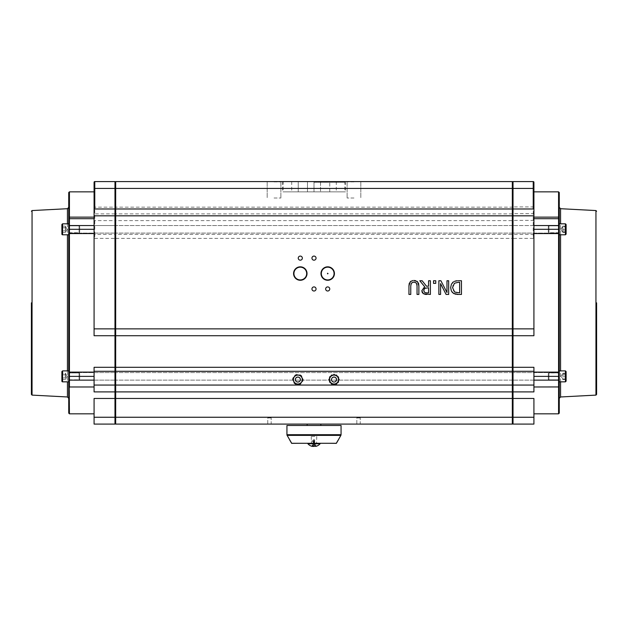 <?xml version="1.0" encoding="UTF-8"?>
<svg xmlns="http://www.w3.org/2000/svg" width="628" height="628" viewBox="0 0 628 628"><rect width="100%" height="100%" fill="white"/><g stroke="black" fill="none" stroke-linecap="round" stroke-linejoin="round"><path stroke-width="0.47" stroke-dasharray="3.14 2.35" d="M115.67 229.306L115.67 225.538L115.67 229.306M512.33 229.306L512.33 233.074L512.33 229.306M513.021 229.306L513.021 225.538L513.021 229.306M559.265 192.537L559.265 381.848L559.265 370.889L559.265 381.848L559.265 370.889L559.265 381.848L559.265 370.889L565.428 370.889L565.428 381.848L565.428 370.889L566.111 371.572L566.111 381.165L566.111 371.572L566.111 381.165L565.428 381.848L565.428 370.889M115.67 376.368L115.67 372.6L115.67 376.368M512.33 376.368L512.33 380.136L512.33 376.368M513.021 376.368L513.021 372.6L513.021 376.368M415.344 282.247L412.706 282.184M412.392 282.294L410.893 284.296M410.853 284.523L410.767 294.446L408.946 294.446L408.946 285.897M410.947 281.171L411.654 280.818M411.929 280.716L412.965 280.504M416.921 284.296L415.453 282.294M418.868 285.897L418.868 294.446L417.047 294.446L416.984 284.719M415.54 280.63L417.008 281.266M448.675 294.446L446.092 294.446L440.573 283.597L440.573 294.446L438.87 294.446L438.87 280.747L440.919 280.747L446.979 292.562L446.979 280.747L448.675 280.747L448.675 294.446M451.414 284.201L452.513 282.624M454.295 281.391L455.567 280.967M456.658 280.81L457.451 280.763M458.307 280.747L461.462 280.747L461.462 294.446L458.338 294.446M456.258 292.695L459.641 292.868L459.641 282.325L454.46 283.236L453.071 284.853M452.082 292.13L451.383 291.031M456.925 294.399L455.732 294.257M455.308 294.155L454.256 293.802M452.945 285.151L452.553 287.608L453.078 290.301L454.633 292.051L456.187 292.679M425.713 292.805L428.571 292.868L428.571 287.718L425.596 287.852M424.873 288.134L423.853 289.5M423.814 289.665L424.583 292.405L425.486 292.766M424.661 286.706L419.787 280.747L422.149 280.747L426.483 286.195L428.571 286.195L428.571 280.747L430.392 280.747L430.392 294.446L426.859 294.446M423.021 293.464L422.314 292.664M433.548 280.747L435.746 280.747L435.746 283.369L433.548 283.369L433.548 280.747M338.39 439.686L336.31 443.282L314.612 443.282L313.992 439.686L313.466 443.282L291.69 443.282L289.61 439.686M286.941 425.47L341.059 425.47M559.265 398.34L559.265 413.138M565.428 223.827L566.111 224.51L566.111 234.103A0.683 0.683 0 0 1 565.428 234.786L565.428 223.827L565.428 234.786L565.428 223.827L559.265 223.827L559.265 302.837M533.918 208.983L513.021 208.983M533.918 182.261A0.683 0.683 0 0 0 533.227 181.578A0.683 0.683 0 0 1 533.918 182.261M513.021 417.251L533.918 417.251L533.918 424.096L513.021 424.096L513.021 188.431L533.918 188.431L533.918 235.908L533.227 238.365L533.227 181.578M513.021 335.721L533.918 335.721L533.918 235.908M559.265 386.299L558.575 386.981A0.683 0.683 0 0 0 559.265 386.299L558.575 386.981L533.918 386.981L558.575 386.981A0.683 0.683 0 0 0 559.265 386.299L558.575 386.981L558.575 380.136L559.265 380.136L513.021 380.136L559.265 380.136M533.918 218.693L558.575 218.693A0.683 0.683 0 0 1 559.265 219.376A0.683 0.683 0 0 0 558.575 218.693L533.918 218.693L558.575 218.693L558.575 217.131A0.683 0.526 180 0 1 559.265 217.665M513.021 367.309L533.918 367.309L533.918 386.981L533.918 367.309L533.918 371.289L513.021 371.289M513.021 188.431L513.021 181.578M513.021 302.837L513.021 319.032L513.021 302.837M513.021 391.903L533.918 391.903L513.021 391.903L533.918 391.903L533.918 386.981L558.575 386.981L558.575 413.821M533.918 417.251L533.918 398.474L533.918 413.821L533.918 398.474L513.021 398.474M513.021 385.05L533.918 385.05L533.918 371.289M533.918 385.05L533.918 386.981M115.67 188.431L115.67 181.578L512.33 181.578L512.33 188.431L115.67 188.431L115.67 207.154L512.33 207.154L512.33 220.624L115.67 220.624L115.67 207.154M115.67 220.624L115.67 234.385L512.33 234.385L512.33 238.365L115.67 238.365L115.67 234.385M115.67 238.365L115.67 367.309L512.33 367.309L512.33 238.365M115.67 371.289L115.67 385.05L512.33 385.05L512.33 371.289L115.67 371.289L115.67 367.309M512.33 385.05L512.33 391.903L115.67 391.903L115.67 385.05M115.67 398.474L512.33 398.474L512.33 391.903L115.67 391.903L115.67 417.251L512.33 417.251L512.33 424.096M115.67 424.096L115.67 417.251M115.67 208.983L512.33 208.983M512.33 207.154L512.33 188.431M300.608 379.555A2.74 2.74 0 0 1 296.495 381.926A2.74 2.74 0 0 1 296.495 377.177A2.74 2.74 0 0 1 300.608 379.555A2.74 2.74 0 0 0 296.495 377.177A2.74 2.74 0 0 0 296.495 381.926A2.74 2.74 0 0 0 300.608 379.555M336.781 379.555A2.74 2.74 0 0 1 332.667 381.926A2.74 2.74 0 0 1 332.667 377.177A2.74 2.74 0 0 1 336.781 379.555A2.74 2.74 0 0 0 332.667 377.177A2.74 2.74 0 0 0 332.667 381.926A2.74 2.74 0 0 0 336.781 379.555M353.964 181.578L361.163 181.578L353.964 181.578M274.036 181.578L266.837 181.578L274.036 181.578M314 181.578L345.518 181.578L282.482 181.578L344.144 181.578L291.714 181.578L320.523 181.578L314 181.578L314 191.854L344.827 191.854L283.173 191.854L345.518 191.854L282.482 191.854L314 191.854L314 181.578M360.244 424.096L356.822 424.096L360.244 424.096L356.822 424.096L356.822 417.934L360.244 417.934L356.822 417.934L360.244 417.934L356.822 417.934L356.822 424.096L360.244 424.096L360.244 417.934L360.244 424.096M320.853 424.096L307.147 424.096L320.853 424.096M271.178 424.096L267.756 424.096L271.178 424.096L267.756 424.096L267.756 417.934L271.178 417.934L267.756 417.934L271.178 417.934L267.756 417.934L267.756 424.096L271.178 424.096L271.178 417.934L271.178 424.096M512.33 417.251L512.33 398.474M512.33 367.309L512.33 371.289M334.512 443.352L328.97 443.282L336.349 443.352L338.39 439.828M328.97 443.282L334.512 443.282M315.146 443.352L313.011 443.352L313.474 443.352L313.992 439.828L314.597 443.352L315.146 443.282L314.612 443.282M313.011 443.352L315.146 443.282M313.466 443.282L313.011 443.282M314.597 443.352L313.474 443.352M289.61 439.828L291.651 443.352L299.03 443.282M293.488 443.352L291.69 443.282L293.488 443.282M312.854 443.352L313.388 443.282M314.534 443.282L314.989 443.352M314 425.47L320.853 425.47L314 425.47M306.684 273.549A6.382 6.382 0 0 1 297.107 279.075A6.382 6.382 0 0 1 297.107 268.023A6.382 6.382 0 0 1 306.684 273.549M334.08 273.549A6.382 6.382 0 0 1 324.511 279.075A6.382 6.382 0 0 1 324.511 268.023A6.382 6.382 0 0 1 334.08 273.549M353.964 181.924L347.111 181.924L353.964 181.924M353.964 198.016L347.111 198.016L353.964 198.016M274.036 181.924L280.889 181.924L274.036 181.924M274.036 198.016L280.889 198.016L274.036 198.016M314 182.261L344.827 182.261L314 182.261M329.755 181.578L320.523 181.578L336.286 181.578L329.755 181.578L329.755 191.854L336.286 191.854L329.755 191.854L329.755 181.578M320.523 181.578L320.523 191.854L320.523 181.578M336.286 181.578L336.286 191.854M307.477 181.578L307.477 191.854L298.245 191.854L307.477 191.854L307.477 181.578M298.245 181.578L298.245 191.854L291.714 191.854L298.245 191.854L298.245 181.578M291.714 181.578L291.714 191.854M316.057 258.132A2.057 2.057 0 0 1 312.972 259.914A2.057 2.057 0 0 1 312.972 256.357A2.057 2.057 0 0 1 316.057 258.132M329.755 288.966A2.057 2.057 0 0 1 326.678 290.74A2.057 2.057 0 0 1 326.678 287.184A2.057 2.057 0 0 1 329.755 288.966M302.351 258.132A2.057 2.057 0 0 1 299.273 259.914A2.057 2.057 0 0 1 299.273 256.357A2.057 2.057 0 0 1 302.351 258.132M316.057 288.966A2.057 2.057 0 0 1 312.972 290.74A2.057 2.057 0 0 1 312.972 287.184A2.057 2.057 0 0 1 316.057 288.966M512.33 302.837L512.33 319.032L512.33 302.837M115.67 335.721L512.33 335.721M512.33 234.385L512.33 220.624M94.082 385.05L114.979 385.05L114.979 391.903L94.082 391.903L94.082 367.309L94.082 380.136L94.082 367.309L114.979 367.309L114.979 371.289L94.082 371.289M94.082 424.096L94.082 417.251L114.979 417.251L114.979 391.903L94.082 391.903L94.082 380.136L94.082 386.981L69.425 386.981L69.425 413.821M114.979 208.983L94.082 208.983L94.082 218.693L69.425 218.693L94.082 218.693L94.082 191.854L94.082 207.154L114.979 207.154L114.979 188.431L94.773 188.431L94.773 234.385L114.979 234.385L114.979 238.365L94.773 238.365L94.082 235.908L94.082 207.154M94.082 188.431L94.773 188.431L94.773 181.578L114.979 181.578L114.979 188.431M114.979 234.385L114.979 220.624L94.082 220.624M114.979 207.154L114.979 220.624M94.082 417.251L94.082 398.474L94.082 413.821L94.082 398.474L114.979 398.474M114.979 417.251L114.979 424.096M114.979 385.05L114.979 371.289M114.979 391.903L94.082 391.903L94.082 386.981L69.425 386.981L94.082 386.981M114.979 367.309L114.979 238.365M114.979 229.306L114.979 233.074L114.979 229.306M114.979 376.368L114.979 380.136L114.979 376.368M68.735 413.138L68.735 219.376A0.683 0.683 0 0 1 69.425 218.693L94.082 218.693L94.082 225.546L94.082 218.693M94.082 225.546L94.082 233.569L94.082 225.546L69.425 225.546L69.425 229.299L94.082 229.299M94.082 335.721L94.082 235.908M68.735 386.299L69.425 386.981L68.735 386.299L69.425 386.981L69.425 380.136L94.082 380.136M69.425 191.854L69.425 218.693A0.683 0.683 0 0 0 68.735 219.376L68.735 192.537M62.572 234.786A0.683 0.683 0 0 1 61.889 234.103L61.889 224.51L62.572 223.827L62.572 234.786L62.572 223.827L62.572 234.786L68.735 234.786L68.735 223.827L68.735 234.786L68.735 223.827L68.735 234.786L68.735 229.306L69.425 229.299L69.425 372.106L94.082 372.106M62.572 381.848A0.683 0.683 0 0 1 61.889 381.165L61.889 371.572L62.572 370.889L62.572 381.848L62.572 370.889L62.572 381.848L68.735 381.848L68.735 370.889L68.735 381.848L68.735 370.889L68.735 376.368L69.425 376.384L69.425 380.136L68.735 380.136L68.735 381.848L68.735 371.674A0.683 0.424 180 0 0 69.425 372.106L69.425 376.384L94.082 376.384M68.735 207.342L68.735 398.34M328.044 273.549L327.533 273.251L327.533 273.847L328.044 273.549M313.678 446.257L314.267 443.831L315.892 446.257M313.608 446.202L314.267 443.831L316.072 446.202M316.19 446.257L314.573 443.831L315.083 446.422M315.162 446.257A8.007 2.732 90 0 0 315.225 446.202A7.442 5.424 22.8 0 1 314.816 446.21A7.442 5.424 22.8 0 1 314.392 446.202A8.007 2.732 -90 0 1 314.322 446.257L313.733 443.831L312.108 446.257L312.917 446.422M320.099 443.76L307.901 443.76M312.108 446.257A8.007 7.52 90 0 1 311.928 446.202A7.442 1.97 -49.2 0 1 311.621 446.202A8.007 7.52 -90 0 0 311.81 446.257L313.427 443.831L312.838 446.257M311.621 446.202L313.427 443.831L314.573 443.831L315.225 446.202M314.392 446.202L313.733 443.831L311.928 446.202M316.379 446.202L314.573 443.831L313.427 443.831L312.775 446.202M313.113 443.282L316.583 443.282L313.113 443.282M316.08 443.282L307.901 443.282L316.08 443.282M314.793 441.57L311.684 441.57L314.793 441.57M314.934 440.715L311.26 440.715L314.934 440.715M314.934 436.429L311.26 436.429L314.934 436.429M335.211 384.006L336.608 384.006L337.895 381.777A4.451 4.451 0 0 1 330.179 381.777L331.466 384.006L334.041 384.006A4.451 4.451 0 0 0 337.895 381.777L339.183 379.555L337.895 377.326A4.451 4.451 0 0 1 337.895 381.777A4.451 4.451 0 0 0 337.895 377.326L336.608 375.104L334.041 375.104A4.451 4.451 0 0 1 337.895 377.326A4.451 4.451 0 0 0 334.041 375.104L331.466 375.104L330.179 377.326L328.899 379.555L330.179 381.777A4.451 4.451 0 0 1 334.041 375.104L335.258 375.104M337.315 376.313L338.508 378.386M332.871 375.104L334.041 375.104A4.451 4.451 0 0 0 330.179 377.326L330.791 376.274M338.476 380.772L337.283 382.837M329.598 378.339L330.179 377.326A4.451 4.451 0 0 0 330.179 381.777L329.574 380.725M330.768 382.79L330.179 381.777A4.451 4.451 0 0 0 334.041 384.006L332.824 384.006M334.041 381.832A2.276 2.276 0 0 1 332.071 378.417A2.276 2.276 0 0 1 336.011 378.417A2.276 2.276 0 0 1 334.041 381.832A2.276 2.276 0 0 0 336.318 379.555A2.276 2.276 0 0 0 334.041 377.279A2.276 2.276 0 0 0 331.765 379.555A2.276 2.276 0 0 0 334.041 381.832M334.041 382.256A2.708 2.708 0 0 0 336.38 378.205A2.708 2.708 0 0 0 331.694 378.205A2.708 2.708 0 0 0 334.041 382.256M334.041 376.847A2.708 2.708 0 0 1 336.38 380.906A2.708 2.708 0 0 1 331.694 380.906A2.708 2.708 0 0 1 334.041 376.847M300.435 384.006L297.86 384.006L300.435 384.006L301.723 381.777A4.451 4.451 0 0 1 294.006 381.777L295.293 384.006L297.86 384.006A4.451 4.451 0 0 0 301.723 381.777L303.002 379.555L301.723 377.326A4.451 4.451 0 0 1 301.723 381.777A4.451 4.451 0 0 0 301.723 377.326L300.435 375.104L297.86 375.104A4.451 4.451 0 0 1 301.723 377.326A4.451 4.451 0 0 0 297.86 375.104L295.293 375.104L294.006 377.326L292.719 379.555L294.006 381.777A4.451 4.451 0 0 1 297.86 375.104L298.386 375.104M300.435 375.104L301.982 377.781M295.293 375.104L297.86 375.104A4.451 4.451 0 0 0 294.006 377.326L294.273 376.871M303.002 379.555L301.456 382.232M292.719 379.555L294.006 377.326A4.451 4.451 0 0 0 294.006 381.777L293.747 381.322M295.293 384.006L294.006 381.777A4.451 4.451 0 0 0 297.86 384.006L297.342 384.006M297.86 381.832A2.276 2.276 0 0 1 295.89 378.417A2.276 2.276 0 0 1 299.839 378.417A2.276 2.276 0 0 1 297.86 381.832A2.276 2.276 0 0 0 300.137 379.555A2.276 2.276 0 0 0 297.86 377.279A2.276 2.276 0 0 0 295.584 379.555A2.276 2.276 0 0 0 297.86 381.832M297.86 382.256A2.708 2.708 0 0 0 300.208 378.205A2.708 2.708 0 0 0 295.521 378.205A2.708 2.708 0 0 0 297.86 382.256M297.86 376.847A2.708 2.708 0 0 1 300.208 380.906A2.708 2.708 0 0 1 295.521 380.906A2.708 2.708 0 0 1 297.86 376.847M297.232 377.428A2.214 2.214 0 0 0 296.338 381.165A2.214 2.214 0 0 0 300.019 380.066A2.214 2.214 0 0 0 297.232 377.428M297.083 376.926A2.74 2.74 0 0 1 300.49 378.77A2.74 2.74 0 0 1 298.645 382.177A2.74 2.74 0 0 1 295.239 380.333A2.74 2.74 0 0 1 297.083 376.926M298.645 382.177A2.74 2.74 0 0 1 295.199 378.92A2.74 2.74 0 0 1 299.752 377.561A2.74 2.74 0 0 1 298.645 382.177M293.598 380.819L292.86 378.354L296.4 374.626L301.401 375.819L302.131 378.284A4.451 4.451 0 0 1 296.824 383.889A4.451 4.451 0 0 1 294.634 376.494A4.451 4.451 0 0 1 302.131 378.284L302.861 380.749L299.328 384.485L294.328 383.284L293.598 380.819M299.132 383.826A4.451 4.451 0 0 1 293.535 378.519A4.451 4.451 0 0 1 300.93 376.321A4.451 4.451 0 0 1 299.132 383.826M559.265 372.875L559.265 379.861L559.265 372.875L559.265 379.861L559.265 372.875L559.195 379.791L559.195 372.946L559.195 379.791L559.195 372.946L548.935 372.946L548.935 379.791L548.935 372.946L548.935 379.791L548.935 372.946L548.299 373.574L548.299 379.163L548.299 373.574L548.299 379.163L548.299 373.574L548.935 372.946L559.265 372.875M566.111 377.978L566.111 373.205L566.111 379.532L566.111 377.978L562.688 377.978L562.688 379.532L562.688 377.923L566.111 377.923M566.111 373.205L562.688 373.205L560.859 376.368L562.688 379.532L566.111 379.532M562.688 374.814L566.111 374.814M562.688 374.759L566.111 374.759M335.972 378.464A2.214 2.214 0 0 0 332.134 378.425A2.214 2.214 0 0 0 334.018 381.769A2.214 2.214 0 0 0 335.972 378.464M336.427 378.205A2.74 2.74 0 0 1 335.383 381.942A2.74 2.74 0 0 1 331.655 380.898A2.74 2.74 0 0 1 332.691 377.169A2.74 2.74 0 0 1 336.427 378.205M331.655 380.898A2.74 2.74 0 0 1 334.065 376.816A2.74 2.74 0 0 1 336.396 380.953A2.74 2.74 0 0 1 331.655 380.898M331.851 375.677L334.096 374.414L338.516 377.028L338.468 382.169L336.223 383.433A4.451 4.451 0 0 1 329.582 379.508A4.451 4.451 0 0 1 336.302 375.725A4.451 4.451 0 0 1 336.223 383.433L333.986 384.697L329.559 382.075L329.614 376.933L331.851 375.677M330.163 381.738A4.451 4.451 0 0 1 334.088 375.104A4.451 4.451 0 0 1 337.872 381.824A4.451 4.451 0 0 1 330.163 381.738M559.265 229.259L559.265 232.8L559.265 229.259M548.935 232.737L548.935 225.884L548.935 232.737L548.935 229.306L548.935 232.737L559.195 232.737L559.195 225.884L559.265 232.8L548.935 232.737L548.299 232.101L548.299 226.512L548.299 232.101L548.299 226.512L548.299 232.101L548.935 232.737M562.688 229.353L566.111 229.353L566.111 232.07L566.111 226.551L562.688 226.551L562.688 232.07L562.688 226.59L566.111 226.59M566.111 232.03L562.688 232.03L566.111 232.07M566.111 229.267L562.688 229.267M562.688 226.59L560.859 229.306L562.445 232.046M559.265 232.8L559.265 225.813L559.265 232.8M548.935 229.306L548.935 225.884L548.935 229.306M566.111 227.729L566.111 232.47L566.111 226.143L566.111 227.729L562.688 227.729L562.688 226.143L562.688 227.729L566.111 227.729M566.111 232.47L562.688 232.47L560.859 229.306L562.688 226.143L566.111 226.143M562.688 230.892L562.688 227.729L562.688 230.892L566.111 230.892L562.688 230.892L562.688 232.47L562.688 230.892M548.299 379.163L548.935 379.791L559.265 379.861L548.935 379.791L548.299 379.163M562.688 373.636L562.688 376.384L566.111 376.353L562.688 376.384L562.688 379.116L566.111 379.116L566.111 373.621L566.111 379.1L562.688 379.1L562.688 373.621L566.111 373.621L562.445 373.629L560.859 376.368L562.445 379.108M68.735 379.861L68.805 372.946L68.805 379.791L68.805 372.946L68.805 379.791L79.065 379.791L79.065 372.946L79.065 379.791L79.701 379.163L79.701 373.574L79.701 379.163L79.701 373.574L79.701 379.163L79.065 379.791L68.735 379.861L68.735 372.875L68.735 379.861M61.889 377.954L65.312 377.954L65.312 379.532L61.889 379.532L61.889 377.954L65.312 377.954L65.555 376.368L65.312 374.79L61.889 374.79L61.889 379.532L61.889 377.954L61.889 379.532L65.312 379.532L65.312 374.79L61.889 374.79L61.889 377.954L61.889 373.205L61.889 374.79L65.312 374.79L65.312 373.205L65.555 376.368L65.312 377.954L61.889 377.954L65.312 377.954L65.312 374.79L61.889 374.79L61.889 373.205L65.312 373.205L65.312 374.79L65.312 373.205L61.889 373.205M79.065 376.368L79.065 372.946L79.065 376.368M61.889 381.165L61.889 371.572L61.889 381.165M68.735 232.8L68.805 225.884L68.805 232.737L68.805 225.884L68.805 232.737L79.065 232.737L79.065 225.884L79.065 232.737L79.701 232.101L79.701 226.512L79.701 232.101L79.701 226.512L79.701 232.101L79.065 232.737L68.735 232.8L68.735 225.813L68.735 232.8M61.889 224.51L61.889 234.103L61.889 224.51M61.889 227.729L61.889 232.47L61.889 226.143L61.889 232.47L65.312 232.47L65.312 227.729L61.889 227.729L61.889 226.143L61.889 227.729L65.312 227.729L65.312 226.143L65.555 229.306L65.312 230.892L61.889 230.892L65.312 230.892L65.312 227.729L61.889 227.729L65.312 227.729L65.312 226.143L61.889 226.143L65.312 226.143L65.555 229.306L65.312 230.892L61.889 230.892L61.889 232.47L65.312 232.47L65.312 230.892L61.889 230.892M79.065 229.306L79.065 225.884L79.065 229.306M313.427 443.831L312.932 446.39M314.573 443.831L315.068 446.39M340.878 435.377L287.122 435.377M286.941 434.694L341.059 434.694M560.561 208.708L560.561 396.975M560.561 381.848L560.561 370.889M560.561 234.786L560.561 223.827M595.948 395.114L595.948 210.561M533.918 206.926L513.021 206.926M533.918 214.336A0.683 0.675 0 0 0 533.227 213.661L513.021 213.661M533.918 220.404L513.021 220.404M533.918 234.385L513.021 234.385M533.918 380.136L558.575 380.136L558.575 376.384L559.265 376.384M533.918 376.384L558.575 376.384L558.575 372.106A0.683 0.424 180 0 0 559.265 371.674M533.918 372.106L558.575 372.106L558.575 233.569A0.683 0.424 180 0 1 559.265 234.001M533.918 233.569L558.575 233.569L558.575 229.299L559.265 229.299M533.918 229.299L558.575 229.299L558.575 225.546L559.265 225.546L513.021 225.538L559.265 225.538M533.918 225.546L558.575 225.546L558.575 218.693M533.918 217.131L558.575 217.131L558.575 191.854M533.227 238.365L513.021 238.365M512.33 213.889L115.67 213.889M94.082 234.385L94.773 234.385L94.773 238.365M114.979 213.889L94.773 213.889A0.683 0.675 180 0 0 94.082 214.564M68.735 217.665A0.683 0.526 180 0 1 69.425 217.131L94.082 217.131M68.735 219.376A0.683 0.683 0 0 1 69.425 218.693L69.425 225.546L68.735 225.546L114.979 225.538L68.735 225.538M94.082 233.569L69.425 233.569A0.683 0.424 180 0 0 68.735 234.001M32.052 210.561L32.052 395.114M67.439 370.889L67.439 381.848M67.439 396.975L67.439 208.708M67.439 223.827L67.439 234.786M314.793 443.007L311.684 443.007L314.793 443.007M512.33 225.538L115.67 225.538L512.33 225.538M512.33 233.074L115.67 233.074L512.33 233.074M559.265 233.074L513.021 233.074L559.265 233.074M512.33 372.6L115.67 372.6L512.33 372.6M512.33 380.136L115.67 380.136L512.33 380.136M559.265 372.6L513.021 372.6L559.265 372.6M360.817 181.924L360.817 198.016L360.817 181.924M347.111 181.924L347.111 198.016L347.111 181.924M280.889 181.924L280.889 198.016L280.889 181.924M267.183 181.924L267.183 198.016L267.183 181.924M283.856 181.578L283.173 182.261L283.173 191.854M344.144 181.578L344.827 182.261L344.827 191.854M282.482 181.578L282.482 191.854M345.518 181.578L345.518 191.854M114.979 372.6L68.735 372.6L114.979 372.6M114.979 380.136L68.735 380.136L114.979 380.136M114.979 233.074L68.735 233.074L114.979 233.074M316.74 436.429L316.583 443.282M311.26 436.429L311.417 443.282M565.428 381.848L559.265 381.848M559.195 225.884L548.935 225.884L548.299 226.512L548.935 225.884L559.195 225.884M565.428 234.786L559.265 234.786M68.805 372.946L79.065 372.946L79.701 373.574L79.065 372.946L68.805 372.946M67.141 376.368L65.312 373.205L67.141 376.368L65.312 379.532L67.141 376.368M62.572 370.889L68.735 370.889M68.805 225.884L79.065 225.884L79.701 226.512L79.065 225.884L68.805 225.884M62.572 223.827L68.735 223.827M67.141 229.306L65.312 226.143L67.141 229.306L65.312 232.47L67.141 229.306"/><path stroke-width="0.94" d="M412.965 280.504L410.257 281.721L408.946 285.897L408.946 294.446L410.767 294.446L410.767 285.858L411.356 283.134L413.915 282.011L416.458 283.134L417.047 285.897L417.047 294.446L418.868 294.446L418.868 285.897L417.557 281.721L413.915 280.457L415.54 280.63M408.946 285.897L409.22 283.511M409.228 283.479L410.947 281.171M416.984 284.719L416.921 284.296M417.008 281.266L418.562 283.393M418.57 283.416L418.868 285.897M438.87 280.747L438.87 294.446L440.573 294.446L440.573 283.597L446.092 294.446L448.675 294.446L448.675 280.747L446.979 280.747L446.979 292.562L440.919 280.747L438.87 280.747M452.513 282.624L453.455 281.846L451.414 284.201L450.653 287.585L451.414 284.201M457.451 280.763L454.295 281.391M455.567 280.967L456.658 280.81M451.383 291.031L450.653 287.585L451.383 291.031L453.432 293.362L458.338 294.446L461.462 294.446L461.462 280.747L458.307 280.747M458.252 282.325L459.641 282.325L459.641 292.868L454.633 292.051L452.553 287.608L454.46 283.236L458.252 282.325M454.256 293.802L452.082 292.13M458.338 294.446L456.925 294.399M455.732 294.257L455.308 294.155M419.787 280.747L424.661 286.706L421.82 290.725L423.374 293.723L430.392 294.446L430.392 280.747L428.571 280.747L428.571 286.195L426.483 286.195L422.149 280.747L419.787 280.747M426.757 292.868L424.583 292.405L423.719 290.583L424.497 288.433L428.571 287.718L428.571 292.868L426.757 292.868M425.431 287.891L424.873 288.134M426.859 294.446L425.289 294.375M425.195 294.367L423.021 293.464M422.314 292.664L421.82 290.725L424.661 286.706M435.746 280.747L433.548 280.747L433.548 283.369L435.746 283.369L435.746 280.747M512.33 215.836L512.33 328.876L115.67 328.876L115.67 215.836L512.33 215.836L512.33 208.983L115.67 208.983L115.67 215.836M293.574 273.549A6.727 6.727 0 0 0 303.662 279.374A6.727 6.727 0 0 0 303.662 267.724A6.727 6.727 0 0 0 293.574 273.549M316.057 288.966A2.057 2.057 0 0 1 312.972 290.74A2.057 2.057 0 0 1 312.972 287.184A2.057 2.057 0 0 1 316.057 288.966M302.351 258.132A2.057 2.057 0 0 1 299.273 259.914A2.057 2.057 0 0 1 299.273 256.357A2.057 2.057 0 0 1 302.351 258.132M329.755 288.966A2.057 2.057 0 0 1 326.678 290.74A2.057 2.057 0 0 1 326.678 287.184A2.057 2.057 0 0 1 329.755 288.966M316.057 258.132A2.057 2.057 0 0 1 312.972 259.914A2.057 2.057 0 0 1 312.972 256.357A2.057 2.057 0 0 1 316.057 258.132M320.979 273.549A6.727 6.727 0 0 0 331.066 279.374A6.727 6.727 0 0 0 331.066 267.724A6.727 6.727 0 0 0 320.979 273.549M287.122 435.377A1.374 1.374 0 0 1 286.941 434.694L341.059 434.694L340.878 435.377L287.122 435.377L291.69 443.282L313.388 443.282L314.008 439.686L314.534 443.282L336.31 443.282L338.052 440.275M340.878 435.377L336.357 443.352L328.97 443.282M341.059 434.694L341.059 425.47L286.941 425.47L286.941 434.694M559.265 302.837L559.265 207.342L559.265 223.827L565.428 223.827L565.428 234.786L566.111 234.103L566.111 224.51L565.428 223.827M565.428 381.848L566.111 381.165L566.111 371.572L565.428 370.889L565.428 381.848L559.265 381.848L559.265 398.34L560.561 396.975L560.561 381.848M559.265 217.665L559.265 192.537L558.575 191.854L558.575 217.131A0.683 0.526 -0 0 1 559.265 217.665L559.265 386.299L558.575 386.981A0.683 0.683 0 0 0 559.265 386.299L558.575 386.981L558.575 413.821L559.265 413.138L559.265 386.299M596.6 302.837L596.6 394.431L596.6 302.837M513.021 215.836L533.918 215.836L533.918 182.261A0.683 0.683 0 0 0 533.227 181.578L513.021 181.578L513.021 424.096L533.918 424.096L533.918 417.251L513.021 417.251M533.918 182.261L533.918 188.431L533.227 188.431L533.227 208.983M533.918 215.836L533.918 328.876L513.021 328.876M513.021 335.721L533.918 335.721L533.918 328.876M558.802 386.942L533.918 386.981M533.918 217.131L558.575 217.131L558.575 218.693A0.683 0.683 0 0 1 559.265 219.376A0.683 0.683 0 0 0 558.575 218.693L533.918 218.693M513.021 391.903L533.918 391.903L533.918 385.05L513.021 385.05M513.021 371.289L533.918 371.289L533.918 367.309L513.021 367.309M513.021 398.474L533.918 398.474L533.918 417.251M533.918 208.983L513.021 208.983M513.021 181.578L533.227 181.578L533.227 188.431L513.021 188.431M115.67 328.876L115.67 335.721L512.33 335.721L512.33 328.876M115.67 208.983L115.67 188.431L512.33 188.431L512.33 181.578L115.67 181.578L115.67 188.431M512.33 424.096L512.33 417.251L115.67 417.251L115.67 424.096L512.33 424.096L320.853 424.096L320.853 425.47M115.67 417.251L115.67 391.903L512.33 391.903L512.33 385.05L115.67 385.05L115.67 391.903L512.33 391.903L512.33 417.251M115.67 385.05L115.67 371.289L512.33 371.289L512.33 367.309L115.67 367.309L115.67 371.289M115.67 367.309L115.67 335.721M512.33 188.431L512.33 208.983M512.33 371.289L512.33 385.05M320.853 424.096L115.67 424.096M338.39 439.828L336.349 443.352M299.03 443.282L291.643 443.352L289.948 440.416M314.989 443.282L314.526 443.352L314.008 439.828L313.403 443.352L312.854 443.282M313.403 443.352L314.526 443.352M306.684 273.549A6.382 6.382 0 0 1 300.302 279.931A6.382 6.382 0 0 1 293.92 273.549A6.382 6.382 0 0 1 300.302 267.167A6.382 6.382 0 0 1 306.684 273.549M334.08 273.549A6.382 6.382 0 0 1 327.698 279.931A6.382 6.382 0 0 1 321.316 273.549A6.382 6.382 0 0 1 327.698 267.167A6.382 6.382 0 0 1 334.08 273.549M533.918 371.289L533.918 385.05M115.67 398.474L512.33 398.474M512.33 335.721L512.33 367.309M94.082 371.289L114.979 371.289L114.979 367.309L94.082 367.309L94.082 391.903L114.979 391.903L114.979 417.251L94.082 417.251L94.082 424.096L114.979 424.096L94.082 424.096M114.979 398.474L94.082 398.474L94.082 417.251M94.773 208.983L94.773 188.431L114.979 188.431L114.979 208.983L94.082 208.983L94.082 335.721L114.979 335.721L94.082 335.721M114.979 188.431L114.979 181.578L94.773 181.578A0.683 0.683 0 0 0 94.082 182.261L94.082 208.983L94.082 182.261A0.683 0.683 0 0 1 94.773 181.578L94.773 188.431L94.082 188.431M94.082 215.836L114.979 215.836L114.979 328.876L94.082 328.876M114.979 215.836L114.979 208.983M114.979 367.309L114.979 328.876M114.979 424.096L114.979 417.251M114.979 371.289L114.979 385.05L94.082 385.05M114.979 391.903L114.979 385.05M94.082 217.131L69.425 217.131L69.425 191.854L68.735 192.537L68.735 386.299L69.425 386.981L94.082 386.981M94.082 218.693L69.425 218.693L69.425 217.131A0.683 0.526 -0 0 0 68.735 217.665M68.962 386.809A0.683 0.683 0 0 1 68.735 386.299A0.683 0.683 0 0 0 69.425 386.981A0.683 0.683 0 0 1 69.198 386.942L69.425 413.821L68.735 413.138L68.735 386.299L69.425 386.981L69.425 376.384L94.082 376.384M68.735 219.376A0.683 0.683 0 0 1 69.425 218.693A0.683 0.683 0 0 0 68.735 219.376A0.683 0.683 0 0 1 69.425 218.693L69.425 225.546L94.082 225.546M31.4 302.837L31.4 394.431L31.4 302.837M62.572 370.889L61.889 371.572L61.889 381.165A0.683 0.683 0 0 0 62.572 381.848L62.572 370.889L68.735 370.889L68.735 234.786L62.572 234.786A0.683 0.683 0 0 1 61.889 234.103L61.889 224.51L62.572 223.827L68.735 223.827L68.735 207.342L67.439 208.708L67.439 223.827M67.439 381.848L67.439 396.975L68.735 398.34L68.735 381.848L62.572 381.848M328.044 273.549L327.533 273.251L327.533 273.847L328.044 273.549M316.174 446.21L315.162 446.257L316.19 446.257A8.007 7.52 90 0 0 316.379 446.202A7.442 1.97 49.2 0 1 316.072 446.202A8.007 7.52 -90 0 1 315.892 446.257L313.678 446.257A8.007 2.732 90 0 1 313.608 446.202A7.442 5.424 -22.8 0 1 312.775 446.202A8.007 2.732 -90 0 0 312.838 446.257L312.948 446.21M312.336 446.398A8.015 8.015 0 0 1 307.901 443.76L320.099 443.76L320.099 443.282M312.917 446.422L314 446.398M312.838 446.257L311.81 446.257L312.846 446.202M335.258 375.104L336.608 375.104L337.315 376.313M330.791 376.274L331.466 375.104L332.871 375.104M338.508 378.386L339.183 379.555L338.476 380.772M337.283 382.837L336.608 384.006L335.211 384.006M329.574 380.725L328.899 379.555L329.598 378.339M332.824 384.006L331.466 384.006L330.768 382.79M297.86 375.104L300.435 375.104L300.765 375.67M294.006 377.326L295.293 375.104L295.945 375.104M301.723 377.326L303.002 379.555L302.68 380.121M301.723 381.777L300.435 384.006L299.776 384.006M294.006 381.777L292.719 379.555L293.048 378.982M297.86 384.006L295.293 384.006L294.964 383.441M298.897 375.222L301.401 375.819L302.131 378.284A4.451 4.451 0 0 0 294.634 376.494L296.4 374.626L298.897 375.222M302.861 380.749L301.095 382.617A4.451 4.451 0 0 0 302.131 378.284L302.861 380.749M299.328 384.485L296.824 383.889A4.451 4.451 0 0 0 301.095 382.617L299.328 384.485M293.598 380.819L292.86 378.354L294.634 376.494A4.451 4.451 0 0 0 296.824 383.889L294.328 383.284L293.598 380.819M338.492 379.602L338.468 382.169L336.223 383.433A4.451 4.451 0 0 0 336.302 375.725L338.516 377.028L338.492 379.602M333.986 384.697L331.772 383.386A4.451 4.451 0 0 0 336.223 383.433L333.986 384.697M329.559 382.075L329.582 379.508A4.451 4.451 0 0 0 331.772 383.386L329.559 382.075M331.851 375.677L334.096 374.414L336.302 375.725A4.451 4.451 0 0 0 329.582 379.508L329.614 376.933L331.851 375.677M566.111 226.551L566.111 229.353M565.428 370.889L559.265 370.889L559.265 381.848M68.735 370.889L68.735 371.674A0.683 0.424 0 0 0 69.425 372.106L69.425 233.569L94.082 233.569M94.082 372.106L69.425 372.106L69.425 376.384L68.735 376.384L68.735 380.136L94.082 380.136M61.889 377.954L61.889 373.205M68.735 223.827L68.735 229.299L69.425 229.299L69.425 225.546L68.735 225.546M61.889 230.892L61.889 227.729M560.561 370.889L560.561 234.786M560.561 223.827L560.561 208.708L559.265 207.342M560.561 208.708L595.948 210.561L595.948 395.114L560.561 396.975M558.575 218.693A0.683 0.683 0 0 1 559.265 219.376A0.683 0.683 0 0 0 558.575 218.693L558.575 225.546L559.265 225.546M533.918 225.546L558.575 225.546L558.575 229.299L559.265 229.299M533.918 229.299L558.575 229.299L558.575 233.569A0.683 0.424 -0 0 1 559.265 234.001M533.918 233.569L558.575 233.569L558.575 372.106A0.683 0.424 0 0 0 559.265 371.674M533.918 372.106L558.575 372.106L558.575 376.384L559.265 376.384M533.918 376.384L558.575 376.384L558.575 380.136L559.265 380.136M533.918 380.136L558.575 380.136L558.575 386.981M94.082 229.299L69.425 229.299L69.425 233.569A0.683 0.424 -0 0 0 68.735 234.001M68.735 386.299A0.683 0.683 0 0 0 69.425 386.981M31.4 394.431L32.052 395.114L32.052 210.561L31.4 211.244M94.082 182.261A0.683 0.683 0 0 1 94.773 181.578M67.439 234.786L67.439 370.889M62.572 234.786L62.572 223.827M595.948 395.114L596.6 394.431M595.948 210.561L596.6 211.244M533.918 191.854L558.575 191.854M291.643 443.352L289.634 439.867M307.147 424.096L307.147 425.47M533.918 413.821L558.575 413.821M512.33 319.032L513.021 319.032M512.33 286.643L513.021 286.643M69.425 191.854L94.082 191.854M69.425 413.821L94.082 413.821M32.052 395.114L67.439 396.975M32.052 210.561L67.439 208.708M315.664 446.398A8.015 8.015 0 0 0 320.099 443.76M307.901 443.76L307.901 443.282M565.428 234.786L559.265 234.786"/></g></svg>
